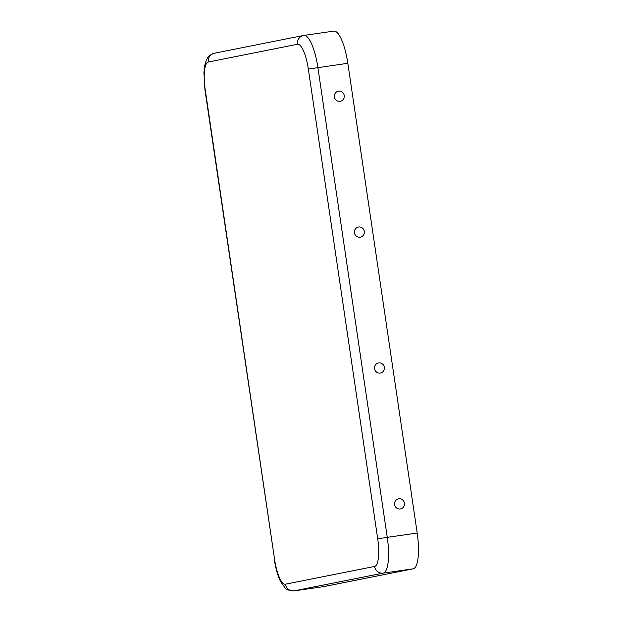 <?xml version="1.0" encoding="UTF-8"?>
<svg xmlns="http://www.w3.org/2000/svg" width="622" height="622" viewBox="0 0 622 622"><rect width="100%" height="100%" fill="white"/><g stroke="black" fill="none" stroke-linecap="round" stroke-linejoin="round"><path stroke-width="0.93" d="M340.071 101.324A5.155 4.96 -101.3 0 1 334.69 94.287A5.155 4.96 -101.3 0 1 343.196 93.067A5.155 4.96 -101.3 0 1 340.071 101.324M400.273 508.967A5.155 4.96 -101.3 0 1 394.884 501.938A5.155 4.96 -101.3 0 1 403.39 500.71A5.155 4.96 -101.3 0 1 400.273 508.967M323.751 586.616A34.342 9.237 -98.2 0 0 323.883 586.6A34.342 9.237 -98.2 0 0 324.015 586.577L413.148 568.827A34.342 9.237 81.8 0 0 417.199 533.046L347.83 63.288A34.342 9.237 -98.2 0 0 333.882 31.1L303.94 35.4A34.342 9.237 -98.2 0 0 303.808 35.423A7.853 7.557 -101.3 0 0 303.427 35.493L214.295 53.243A7.853 7.557 -101.3 0 0 208.339 62.013L297.471 44.263A7.853 7.557 -101.3 0 1 303.427 35.493L303.94 35.4A34.342 9.237 -98.2 0 1 317.896 67.588L387.265 537.354L417.199 533.046M380.205 373.083A5.155 4.96 -101.3 0 1 374.825 366.055A5.155 4.96 -101.3 0 1 383.331 364.834A5.155 4.96 -101.3 0 1 380.205 373.083M360.138 237.207A5.155 4.96 -101.3 0 1 354.758 230.171A5.155 4.96 -101.3 0 1 363.264 228.95A5.155 4.96 -101.3 0 1 360.138 237.207M323.883 586.6L293.949 590.9A34.342 9.237 -98.2 0 0 294.082 590.877L324.015 586.577M208.339 62.013A26.489 7.122 81.8 0 0 205.213 89.615L274.582 559.372A26.489 7.122 -98.2 0 0 285.451 584.19L374.584 566.44A7.853 7.557 78.7 0 0 383.214 573.126L413.148 568.827M297.471 44.263A26.489 7.122 -98.2 0 1 308.341 69.073L377.709 538.839A26.489 7.122 81.8 0 1 374.584 566.44M308.341 69.073L347.83 63.288M377.709 538.839L387.265 537.354A34.342 9.237 81.8 0 1 383.214 573.126L294.082 590.877A7.853 7.557 78.7 0 1 285.451 584.19M274.582 559.372L204.933 89.685L203.907 72.751L204.654 65.738L206.426 59.945C207.818 58.126 207.033 56.011 214.295 53.243M293.949 590.9C288.779 590.519 285.786 589.477 284.969 587.767L280.678 581.718C277.754 575.778 275.632 568.352 274.302 559.45"/></g></svg>
